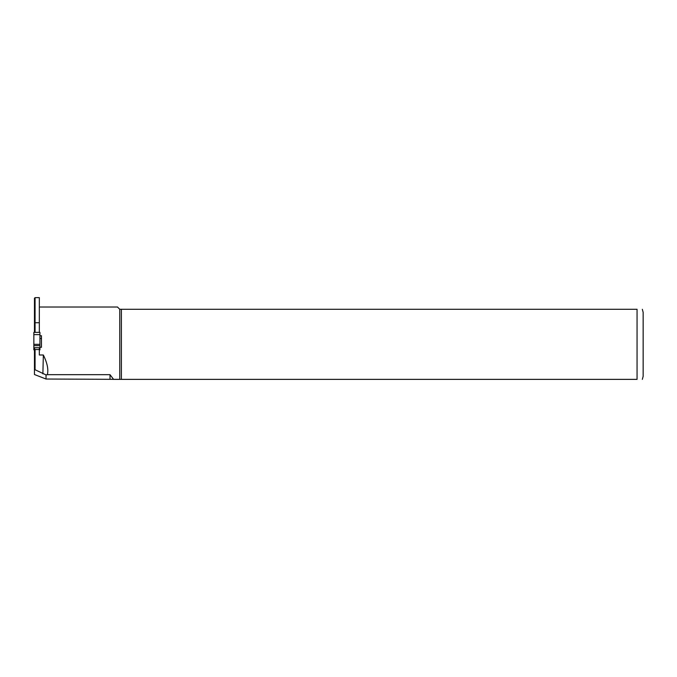 <?xml version="1.0" encoding="UTF-8"?>
<svg xmlns="http://www.w3.org/2000/svg" width="677" height="677" viewBox="0 0 677 677"><rect width="100%" height="100%" fill="white"/><g stroke="black" fill="none" stroke-linecap="round" stroke-linejoin="round"><path stroke-width="1.02" d="M39.334 347.707L39.334 354.993L43.353 354.993C47.305 363.1 48.642 369.659 47.339 374.669L110.012 374.669L113.592 379.365L119.761 379.365L119.761 309.296L117.476 307.011L39.334 307.011M34.459 369.456L34.459 374.525L46.036 379.027L46.036 374.923L34.459 369.456L34.459 347.707M34.459 332.382L34.459 298.244L35.069 297.643L39.334 297.635L39.334 332.382M46.036 379.027L121.395 379.365L121.395 309.296L119.761 309.296M121.395 379.365L637.057 379.365C644.732 379.365 644.732 379.365 637.057 379.365L637.057 309.296C644.732 309.296 644.732 309.296 637.057 309.296L121.395 309.296M642.338 309.296L643.15 312.342L643.15 376.319L642.338 379.357M39.943 335.741L41.466 335.741L41.466 347.293L39.943 347.293M110.012 379.027L110.012 374.669M47.339 374.669L46.036 374.923M35.069 297.635L35.069 322.726L39.334 322.726M42.879 373.856L43.353 354.993M39.334 349.518L35.069 349.518L35.069 369.659M34.459 322.954L35.069 322.726L35.069 332.382M39.943 338.551L41.466 338.551M34.459 348.562L35.069 349.518M33.85 332.382L39.943 332.382L39.943 334.624L33.85 334.624L33.85 332.382M39.943 349.848L39.943 347.707L33.85 347.707L33.85 349.848L34.459 349.848M33.85 347.707L33.85 334.624M33.85 344.331L39.943 344.331L39.943 334.624M33.85 345.625L39.943 345.625L39.943 344.331M39.943 347.707L39.943 345.625"/></g></svg>
